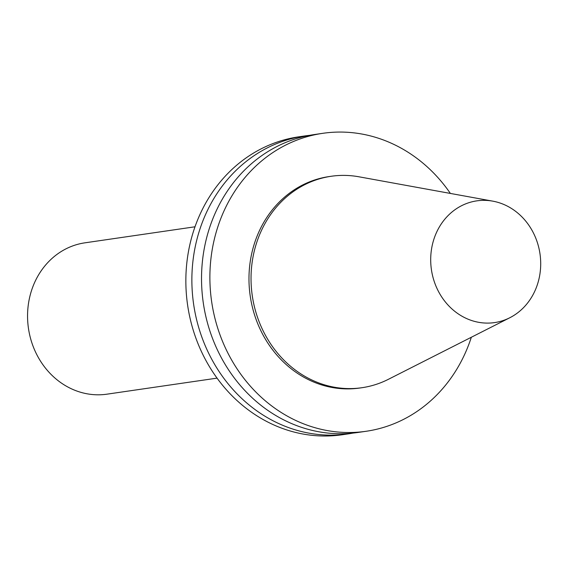 <?xml version="1.0" encoding="UTF-8"?>
<svg xmlns="http://www.w3.org/2000/svg" width="569" height="569" viewBox="0 0 569 569"><rect width="100%" height="100%" fill="white"/><g stroke="black" fill="none" stroke-linecap="round" stroke-linejoin="round"><path stroke-width="0.85" d="M538.658 247.081A61.509 54.852 81.7 0 0 492.811 201.156A61.509 54.852 81.7 0 0 431.416 269.635A61.509 54.852 81.7 0 0 509.796 317.751A61.509 54.852 81.7 0 0 538.658 247.081M492.811 201.156L358.911 176.788A106.83 95.272 81.7 0 0 331.158 176.276A106.83 95.272 81.7 0 0 252.28 295.724A106.83 95.272 81.7 0 0 361.955 387.709A106.83 95.272 81.7 0 0 388.407 379.303L509.796 317.751M309.628 135.337A150.543 134.256 81.7 0 0 304.785 135.941L298.768 136.823A150.543 134.256 81.7 0 0 187.614 305.148A150.543 134.256 81.7 0 0 342.168 434.766L348.185 433.891A150.543 134.256 81.7 0 0 353 433.087M304.785 135.941A150.543 134.256 81.7 0 0 193.631 304.273A150.543 134.256 81.7 0 0 348.185 433.891M450.378 193.432A150.543 134.256 81.7 0 0 322.801 133.317L314.444 134.54A150.543 134.256 81.7 0 0 203.289 302.864A150.543 134.256 81.7 0 0 357.844 432.483L366.201 431.266A150.543 134.256 81.7 0 0 471.331 337.253M322.801 133.317A150.543 134.256 81.7 0 0 211.647 301.648A150.543 134.256 81.7 0 0 366.201 431.266M331.158 176.276L329.102 176.575A106.83 95.272 81.7 0 0 250.225 296.029A106.83 95.272 81.7 0 0 359.9 388.008L361.955 387.709M195.011 226.789L84.916 242.828A76.474 68.202 81.7 0 0 28.45 328.327A76.474 68.202 81.7 0 0 106.958 394.175L217.052 378.136"/></g></svg>
